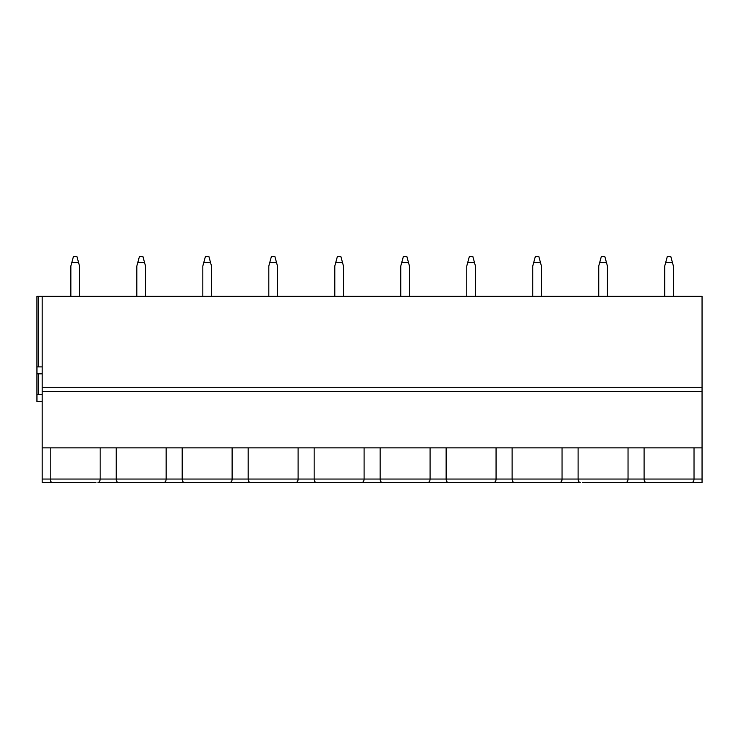 <?xml version="1.0" encoding="UTF-8"?>
<svg xmlns="http://www.w3.org/2000/svg" width="739" height="739" viewBox="0 0 739 739"><rect width="100%" height="100%" fill="white"/><g stroke="black" fill="none" stroke-linecap="round" stroke-linejoin="round"><path stroke-width="1.11" d="M42.188 373.832L36.95 373.832L36.95 296.33L702.05 296.33L702.05 482.512L582.286 482.512M42.188 296.33L42.188 482.512L75.184 482.512M702.05 391.578L42.188 391.578M36.95 366.904L42.188 366.904M702.05 447.871L42.188 447.871M694.023 447.871L694.023 479.048C693.976 481.061 693.237 482.216 691.824 482.512L689.838 482.512M648.279 482.512L646.292 482.512C644.879 482.216 644.14 481.061 644.094 479.048L644.094 447.871M95.968 482.512L52.414 482.512C51 482.216 50.27 481.061 50.215 479.048L50.215 447.871M578.101 447.871L578.101 479.048C578.157 481.061 578.886 482.216 580.3 482.512L118.397 482.512C116.984 482.216 116.254 481.061 116.199 479.048L116.199 447.871M100.153 447.871L100.153 479.048C100.098 481.061 99.368 482.216 97.945 482.512L141.167 482.512M207.151 482.512L184.39 482.512C182.976 482.216 182.237 481.061 182.191 479.048L182.191 447.871M166.136 447.871L166.136 479.048C166.081 481.061 165.351 482.216 163.938 482.512L161.952 482.512M252.359 482.512L250.373 482.512C248.96 482.216 248.221 481.061 248.175 479.048L248.175 447.871M232.12 447.871L232.12 479.048C232.074 481.061 231.335 482.216 229.921 482.512L227.935 482.512M318.343 482.512L316.357 482.512C314.943 482.216 314.214 481.061 314.158 479.048L314.158 447.871M298.103 447.871L298.103 479.048C298.057 481.061 297.318 482.216 295.905 482.512L293.928 482.512M384.326 482.512L382.349 482.512C380.927 482.216 380.197 481.061 380.142 479.048L380.142 447.871M364.096 447.871L364.096 479.048C364.041 481.061 363.311 482.216 361.898 482.512L359.911 482.512M450.319 482.512L448.333 482.512C446.919 482.216 446.18 481.061 446.134 479.048L446.134 447.871M430.08 447.871L430.08 479.048C430.024 481.061 429.294 482.216 427.881 482.512L425.895 482.512M516.302 482.512L514.316 482.512C512.903 482.216 512.173 481.061 512.118 479.048L512.118 447.871M496.063 447.871L496.063 479.048C496.017 481.061 495.278 482.216 493.864 482.512L491.878 482.512M562.056 447.871L562.056 479.048C562 481.061 561.27 482.216 559.848 482.512L557.871 482.512M628.039 447.871L628.039 479.048C627.984 481.061 627.254 482.216 625.841 482.512L646.292 482.512M623.855 482.512L625.841 482.512M52.414 482.512L42.188 482.512M118.397 482.512L97.945 482.512M184.39 482.512L163.938 482.512M250.373 482.512L229.921 482.512M316.357 482.512L295.905 482.512M382.349 482.512L361.898 482.512M448.333 482.512L427.881 482.512M514.316 482.512L493.864 482.512M580.3 482.512L559.848 482.512M36.95 373.832L36.95 401.545L42.188 401.545M36.95 394.617L42.188 394.617M79.516 296.33L79.516 266.022L76.911 256.488L73.447 256.488L70.852 266.022L70.852 296.33M71.794 262.576L78.574 262.576M145.5 296.33L145.5 266.022L142.904 256.488L139.44 256.488L136.835 266.022L136.835 296.33M137.777 262.576L144.558 262.576M211.483 296.33L211.483 266.022L208.888 256.488L205.424 256.488L202.828 266.022L202.828 296.33M203.761 262.576L210.541 262.576M277.467 296.33L277.467 266.022L274.871 256.488L271.407 256.488L268.811 266.022L268.811 296.33M269.753 262.576L276.534 262.576M343.459 296.33L343.459 266.022L340.855 256.488L337.39 256.488L334.795 266.022L334.795 296.33M335.737 262.576L342.517 262.576M409.443 296.33L409.443 266.022L406.847 256.488L403.383 256.488L400.778 266.022L400.778 296.33M401.72 262.576L408.501 262.576M475.426 296.33L475.426 266.022L472.831 256.488L469.367 256.488L466.771 266.022L466.771 296.33M467.704 262.576L474.493 262.576M541.419 296.33L541.419 266.022L538.814 256.488L535.35 256.488L532.754 266.022L532.754 296.33M533.697 262.576L540.477 262.576M607.403 296.33L607.403 266.022L604.807 256.488L601.343 256.488L598.738 266.022L598.738 296.33M599.68 262.576L606.46 262.576M673.386 296.33L673.386 266.022L670.79 256.488L667.326 256.488L664.731 266.022L664.731 296.33M665.663 262.576L672.444 262.576M702.05 387.254L42.188 387.254M38.64 296.33L38.64 366.904M42.188 479.048L702.05 479.048M38.64 373.832L38.64 394.617"/></g></svg>
